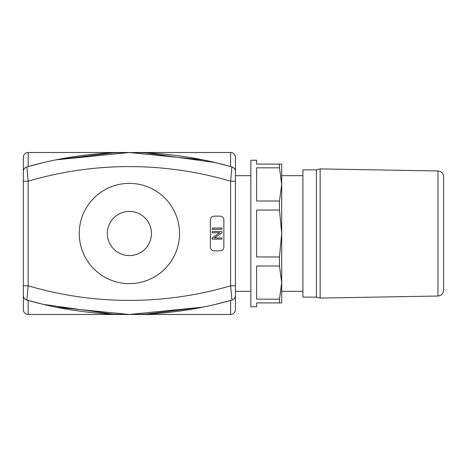 <?xml version="1.0" encoding="UTF-8"?>
<svg xmlns="http://www.w3.org/2000/svg" width="467" height="467" viewBox="0 0 467 467"><rect width="100%" height="100%" fill="white"/><g stroke="black" fill="none" stroke-linecap="round" stroke-linejoin="round"><path stroke-width="0.7" d="M221.93 228.024L221.93 229.303L212.292 229.303L212.292 228.024L221.93 228.024M231.492 166.807L231.936 166.935A4.822 4.822 0 0 1 235.426 171.57C235.362 169.34 234.2 167.793 231.936 166.935L230.61 181.208L230.61 285.792L231.936 300.065L230.61 300.444L230.61 314.478A4.822 4.822 0 0 0 235.426 309.656A4.822 4.822 0 0 1 230.61 314.478A4.822 4.822 0 0 0 235.426 309.656A4.822 4.822 0 0 1 230.61 314.478L129.388 314.478L202.853 307.152L145.902 314.104M27.29 300.193L26.841 300.065L28.172 285.792L23.35 285.792L23.35 295.43C23.414 297.66 24.582 299.207 26.841 300.065A4.822 4.822 0 0 1 23.35 295.43L23.35 309.656A4.822 4.822 0 0 0 28.172 314.478L129.388 314.478L55.923 307.152M112.874 314.104L43.402 304.402A372.1 372.1 0 0 0 231.936 300.065A4.822 4.822 0 0 0 235.426 295.43C235.362 297.66 234.2 299.207 231.936 300.065A4.822 4.822 0 0 0 235.426 295.43L235.426 285.792L230.61 285.792A358.026 358.026 0 0 1 28.172 285.792L28.172 181.208L26.841 166.935L28.172 166.556L28.172 152.522A4.822 4.822 0 0 0 23.35 157.344A4.822 4.822 0 0 1 28.172 152.522A4.822 4.822 0 0 0 23.35 157.344A4.822 4.822 0 0 1 28.172 152.522L129.388 152.522L55.923 159.848L112.874 152.896M145.902 152.896L215.375 162.598A372.1 372.1 0 0 0 26.841 166.935A4.822 4.822 0 0 0 23.35 171.57C23.414 169.34 24.582 167.793 26.841 166.935A4.822 4.822 0 0 0 23.35 171.57L23.35 181.208L28.172 181.208A358.026 358.026 0 0 1 230.61 181.208L235.426 181.208L235.426 157.344A4.822 4.822 0 0 0 230.61 152.522L129.388 152.522L202.853 159.848M23.35 181.208L23.35 285.792M23.35 295.43A4.822 4.822 0 0 0 26.841 300.065A4.822 4.822 0 0 1 23.35 295.43L23.35 309.656A4.822 4.822 0 0 0 28.172 314.478L28.172 300.444L43.402 304.402A372.1 372.1 0 0 1 26.841 300.065L28.172 300.444M23.35 157.344L23.35 171.57A4.822 4.822 0 0 1 26.841 166.935M235.426 285.792L235.426 181.208M230.61 152.522A4.822 4.822 0 0 1 235.426 157.344A4.822 4.822 0 0 0 230.61 152.522L230.61 166.556L215.375 162.598A372.1 372.1 0 0 1 231.936 166.935L230.61 166.556M250.849 291.338L235.426 291.338L235.426 309.656M231.936 166.935A4.822 4.822 0 0 1 235.426 171.57A4.822 4.822 0 0 0 231.936 166.935M302.908 233.5L302.908 297.123L316.404 297.123L316.404 169.877L302.908 169.877L302.908 233.5M320.134 298.086L437.964 296.031L437.964 170.969L320.134 168.914L320.134 298.086L316.404 297.123M437.964 170.969C441.426 171.36 443.323 173.286 443.65 176.754L443.65 290.246C443.323 293.714 441.426 295.64 437.964 296.031M43.402 162.598L28.172 166.556M107.322 233.5A22.066 22.066 0 0 1 140.421 214.388A22.066 22.066 0 0 1 140.421 252.612A22.066 22.066 0 0 1 107.322 233.5M210.366 220.004A3.859 3.859 0 0 1 214.219 216.151L220.004 216.151A3.859 3.859 0 0 1 223.862 220.004L223.862 246.996A3.859 3.859 0 0 1 220.004 250.849L214.219 250.849A3.859 3.859 0 0 1 210.366 246.996L210.366 220.004M215.375 304.402L230.61 300.444M79.262 233.5A50.127 50.127 0 0 0 154.454 276.913A50.127 50.127 0 0 0 154.454 190.087A50.127 50.127 0 0 0 79.262 233.5M221.93 231.533L221.93 232.84L214.365 237.913L221.93 237.913L221.93 239.133L212.292 239.133L212.292 237.826L219.858 232.753L212.292 232.753L212.292 231.533L221.93 231.533M279.476 302.908L281.7 302.908L281.7 282.576L279.476 299.166L279.476 302.908L256.634 302.908L256.634 306.761L250.849 306.761L250.849 160.239L256.634 160.239L256.634 164.092L279.476 164.092L279.476 167.834L281.7 184.424L281.7 164.092L279.476 164.092M279.476 299.166L256.634 299.166L256.634 265.992L279.476 265.992L281.7 282.576L281.7 292.301M281.7 174.699L281.7 184.424L279.476 201.008L256.634 201.008L256.634 167.834L279.476 167.834M281.7 282.576L281.7 184.424M279.476 210.045L281.7 233.5L279.476 256.955L256.634 256.955L256.634 210.045L279.476 210.045L279.476 201.008M279.476 256.955L279.476 265.992M23.35 309.656A4.822 4.822 0 0 0 28.172 314.478M231.936 300.065A4.822 4.822 0 0 0 235.426 295.43M281.7 291.338L302.908 291.338M235.426 175.662L250.849 175.662M281.7 175.662L302.908 175.662M320.134 168.914L316.404 169.877"/></g></svg>
